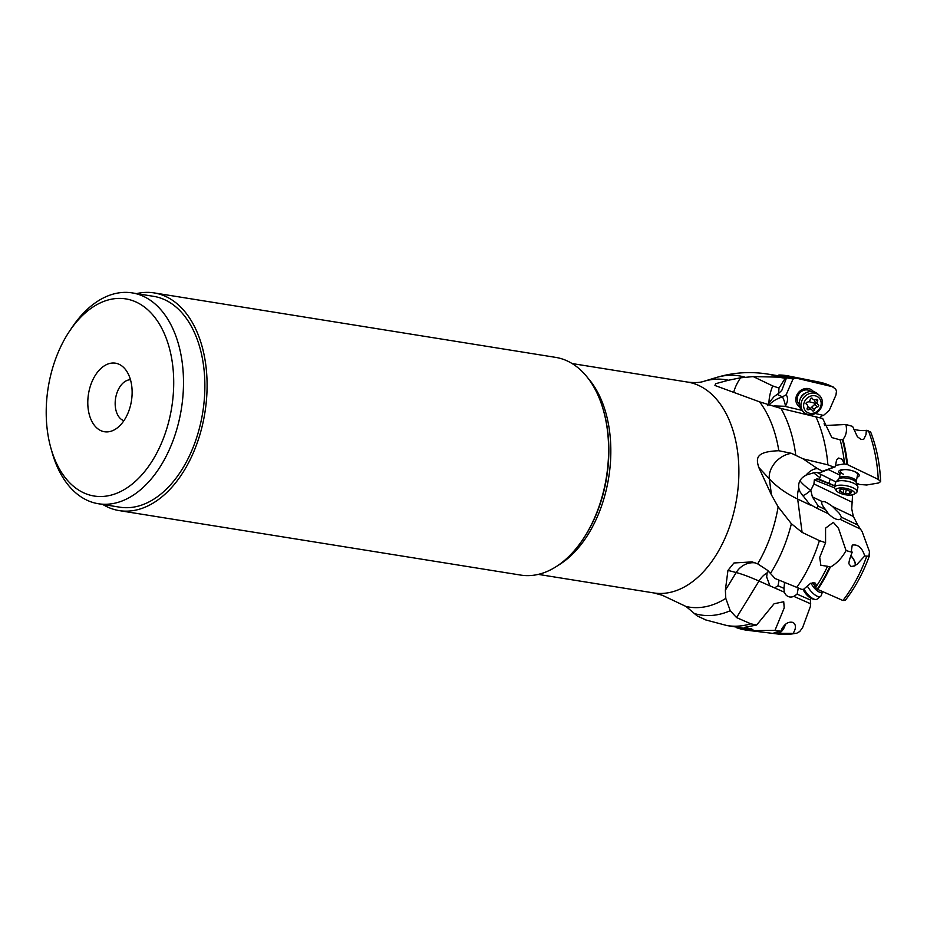 <?xml version="1.0" encoding="UTF-8"?>
<svg xmlns="http://www.w3.org/2000/svg" width="927" height="927" viewBox="0 0 927 927"><rect width="100%" height="100%" fill="white"/><g stroke="black" fill="none" stroke-linecap="round" stroke-linejoin="round"><path stroke-width="1.39" d="M856.502 483.048L859.422 484.45L866.641 485.006L878.669 482.967L880.65 481.6C879.827 463.465 876.49 446.93 870.65 432.005L866.328 430.302C863.443 430.893 859.225 430.58 853.674 429.375M823.466 501.611L822.539 501.727C823.848 500.893 827.185 502.48 832.562 506.513L839.341 513.384L841.565 517.289L857.834 525.064L853.338 516.455L851.728 508.772L852.597 494.798M798.24 588.124L797.139 594.161L810.488 600.047L810.754 598.193M815.354 413.512L823.477 415.423L829.236 410.441L835.98 394.972L836.467 391.067L835.679 389.085L832.261 386.663L796.015 378.077L793.222 379.004L784.207 377.382L786.27 378.494L778.471 377.127L753.211 376.594L772.77 385.956L778.993 388.065L778.622 393.407L773.999 396.652L768.935 402.886L767.753 405.655M822.84 415.273L819.63 417.648M825.181 425.563L825.436 424.798L824.091 423.743M753.211 376.594L740.557 377.81L728.39 380.255L715.598 383.72L714.949 385.481L759.595 401.843L780.986 408.436L822.689 418.483L831.82 437.567L840.152 439.873L842.956 439.398C846.212 435.563 847.197 430.591 845.911 424.496L824.682 425.516M845.911 424.496L852.597 426.397L857.394 436.756L861.102 439.421L863.651 439.491L866.003 434.578L866.328 430.302M880.65 481.6L878.24 479.375L847.521 464.647A128.841 80.73 -80.9 0 0 842.956 439.398M856.235 481.519L856.305 482.538A9.143 3.117 -168.7 0 0 853.246 480.035A9.143 3.117 -168.7 0 0 838.761 479.016L839.213 478.112A8.679 2.955 11.3 0 1 844.427 476.455A8.679 2.955 11.3 0 1 853.269 478.506A8.679 2.955 11.3 0 1 856.235 481.519L857.602 474.694A8.679 2.955 -168.7 0 0 854.636 471.669A8.679 2.955 -168.7 0 0 850.465 470.256M848.877 469.931A8.679 2.955 -168.7 0 0 840.58 471.275A8.679 2.955 -168.7 0 0 843.547 474.3M857.104 477.196A10.417 3.546 -168.7 0 0 855.633 471.994A10.417 3.546 -168.7 0 0 850.546 470.267A10.417 3.546 -168.7 0 0 848.808 469.919A10.417 3.546 -168.7 0 0 840.082 473.79M847.521 464.647L844.427 463.894L842.029 459.213L838.703 458.031L836.513 460.151L835.308 466.768L833.883 467.115L827.904 464.856L803.002 458.807L791.554 453.349L778.819 450.731C755.32 451.623 756.003 458.425 758.761 467.417L771.484 494.972L769.34 478.853A20.834 14.82 137.2 0 1 791.554 453.349M835.818 465.354L844.427 463.894M828.448 469.63L839.827 475.076M835.98 481.959L817 472.457M834.833 485.841L819.213 479.236L819.989 477.614A9.78 7.856 91.1 0 0 820.905 474.833M812.365 496.86L818.286 506.154L825.528 509.618L824.184 507.961C821.565 504.137 821.021 502.063 822.539 501.727L812.365 496.86L810.812 490.337L813.941 483.964L814.335 479.896L816.826 478.935L819.213 479.236M813.941 483.964L852.608 502.446M841.565 517.289L840.059 519.317L838.379 519.653C835.401 519.34 832.098 517.37 828.448 513.767L825.528 509.618M869.572 555.25C863.396 572.527 855.285 587.567 845.215 600.383L842.921 600.499L817.707 589.421A128.841 80.73 -80.9 0 0 830.256 567.254C836.907 563.338 842.168 557.764 846.027 550.545L852.145 552.33L851.415 550.464L852.237 545.111C858.089 544.149 862.249 547.776 864.706 555.98L868.935 556.223L869.48 551.704L862.168 531.681L857.834 525.064M803.002 458.807L817.521 468.633A20.834 11.68 -64.4 0 0 805.98 475.134L802.921 477.208C799.503 480.116 798.135 483.778 798.807 488.216L800.094 491.982L809.468 504.056L816.629 508.123L818.286 506.154M771.484 494.972L778.147 506.837L791.391 523.743L802.098 532.388L819.41 540.626L825.575 542.701L825.563 528.147L833.327 522.353L838.495 528.309L846.027 550.545M864.706 555.98L856.93 564.439L853.385 566.142A8.679 3.36 51.6 0 0 854.601 565.841A8.679 3.36 51.6 0 0 850.812 555.736M850.859 555.586A9.027 3.499 -128.4 0 1 854.74 561.472A9.027 3.499 -128.4 0 1 855.157 565.713M852.145 552.33C849.92 557.903 848.854 561.739 848.923 563.848L851.067 566.478L853.385 566.142M817.707 589.421L815.482 587.44L816.316 584.763L814.96 582.886L810.615 583.303L803.628 589.259L801.843 589.445L775.007 578.483L767.753 570.453L757.672 563.859L752.087 561.889L733.964 562.979L727.95 570.395L725.366 590.221L736.2 572.538A20.834 19.235 104.6 0 1 755.204 562.863M813.199 582.573L815.482 587.44M797.139 594.161L793.79 596.362C790.893 597.602 788.309 597.162 786.05 595.041L784.254 592.168L783.975 588.367L778.031 585.748L779.028 580.29M785.366 624.346A9.027 5.214 -62.4 0 1 784.949 625.806A9.027 5.214 -62.4 0 1 778.807 633.373L796.42 633.384L799.746 631.519L802.643 627.521L810.43 606.374L810.488 600.047M768.622 571.252L767.15 572.828L766.675 577.011L769.966 585.864L774.566 587.892L778.031 585.748M705.215 619.792L727.035 625.574L744.057 628.309A127.381 79.815 -80.9 0 0 751.658 628.935L753.338 630.186A128.366 80.44 99.1 0 1 736.281 627.15L736.374 627.614A128.841 80.73 -80.9 0 0 747.66 630.325A128.841 80.73 -80.9 0 0 753.5 630.696L775.007 630.302L784.219 607.938L783.732 601.739L774.08 603.755L756.606 625.065L750.824 623.813L736.583 617.591L730.233 610.708L725.795 598.378L725.366 590.221M775.007 630.302L780.986 631.229L781.646 629.271C784.891 623.523 788.726 621.264 793.153 622.504C796.154 624.752 796.189 628.297 793.257 633.129M778.807 633.373L774.161 632.573L780.986 631.229M775.737 633.048L774.671 632.666A8.679 5.006 117.6 0 1 774.497 632.481M778.286 633.292A8.679 5.006 117.6 0 0 785.099 624.578M801.762 410.325L785.227 406.432A10.857 9.56 132.3 0 0 785.482 406.003C787.649 401.994 788.089 398.61 786.803 395.864L786.142 394.809L793.048 378.969M813.57 391.715A10.417 9.166 132.3 0 0 808.877 388.691A10.417 9.166 132.3 0 0 796.965 394.786A10.417 9.166 132.3 0 0 799.746 406.93M774.369 406.605L774.648 405.956L784.613 406.269M825.436 424.798L824.358 424.578M130.487 379.757A20.834 13.059 -80.9 0 0 121.796 384.311A20.834 13.059 -80.9 0 0 115.215 405.319A20.834 13.059 -80.9 0 0 123.905 420.696M121.089 424.334A34.728 21.761 -80.9 0 0 124.809 368.703A34.728 21.761 -80.9 0 0 98.83 370.591A34.728 21.761 -80.9 0 0 89.363 414.867A34.728 21.761 -80.9 0 0 115.052 429.433A34.728 21.761 -80.9 0 0 121.089 424.334M77.961 320.209A99.826 62.549 99.1 0 1 165.11 335.458A99.826 62.549 99.1 0 1 141.958 474.717A99.826 62.549 99.1 0 1 54.82 459.479A99.826 62.549 99.1 0 1 50.892 448.1A99.826 62.549 99.1 0 1 69.722 330.881A99.826 62.549 99.1 0 1 77.961 320.209M69.722 330.881L72.26 327.115A106.767 66.906 99.1 0 1 81.078 315.69A106.767 66.906 99.1 0 1 132.237 292.897A106.767 66.906 99.1 0 1 174.288 331.993A106.767 66.906 99.1 0 1 149.525 480.951A106.767 66.906 99.1 0 1 98.378 503.743A106.767 66.906 99.1 0 1 56.327 464.647A106.767 66.906 99.1 0 1 52.132 452.48L50.892 448.1M98.378 503.743L119.745 507.173A106.767 66.906 -80.9 0 0 191.055 452.306A106.767 66.906 -80.9 0 0 195.667 335.435A106.767 66.906 -80.9 0 0 153.615 296.339L132.237 292.897M136.628 293.604A110.243 69.085 99.1 0 1 154.16 292.909A110.243 69.085 99.1 0 1 206.431 370.673A110.243 69.085 99.1 0 1 172.016 487.069A110.243 69.085 99.1 0 1 119.201 510.603A110.243 69.085 99.1 0 1 102.77 504.45M119.201 510.603L520.719 575.088A110.243 69.085 -80.9 0 0 573.546 551.553A110.243 69.085 -80.9 0 0 582.643 539.769A110.243 69.085 -80.9 0 0 603.431 410.325A110.243 69.085 -80.9 0 0 555.679 357.382L154.16 292.909M538.263 574.381L653.767 592.932L662.365 595.285L686.096 606.513L697.22 615.934L706.478 620.256M751.658 628.935L744.277 627.394L756.606 625.065M796.015 378.077A128.841 80.73 -80.9 0 0 788.506 375.98A128.841 80.73 -80.9 0 0 778.889 374.995L778.437 375.412A128.366 80.44 99.1 0 1 795.505 378.448M810.905 391.461A8.679 7.636 132.3 0 0 808.101 390.093A8.679 7.636 132.3 0 0 798.611 394.392A8.679 7.636 132.3 0 0 799.248 404.299M785.146 378.401L778.993 388.065M786.27 378.494L781.82 390.371L778.622 393.407M777.116 394.415L782.481 396.814L786.142 394.809M819.989 477.614A13.893 3.476 37.2 0 1 813.547 472.631M830.198 479.282A5.898 4.739 91.1 0 0 829.885 480.082L828.97 483.013M799.943 480.754A13.893 3.476 -142.8 0 0 810.719 490.256L810.835 490.105M805.98 475.134L814.451 472.55L820.325 472.561L822.608 471.252L817.521 468.633M815.609 587.498A127.381 79.815 -80.9 0 0 827.556 566.27L820.882 565.319L819.7 557.394L825.575 542.701M827.556 566.27L830.256 567.254M784.532 582.677L783.975 588.367M833.883 467.115L822.608 471.252M835.308 466.768L820.325 472.561M819.364 395.389L817.66 393.836A11.46 10.081 132.3 0 0 813.605 391.715A11.46 10.081 132.3 0 0 800.951 397.625A11.46 10.081 132.3 0 0 802.249 410.8L803.964 412.353A11.46 10.081 -47.7 0 1 802.655 399.166A11.46 10.081 -47.7 0 1 815.308 393.268A11.46 10.081 -47.7 0 1 819.364 395.389A11.46 10.081 -47.7 0 1 820.673 408.564A11.46 10.081 -47.7 0 1 808.02 414.462A11.46 10.081 -47.7 0 1 803.964 412.353M815.378 395.864A9.374 8.25 -47.7 0 1 820.65 406.478A9.374 8.25 -47.7 0 1 809.41 413.21A9.374 8.25 -47.7 0 1 804.138 402.596A9.374 8.25 -47.7 0 1 815.378 395.864M810.233 399.328A2.804 2.468 -47.7 0 1 807.382 402.109A1.286 1.136 132.3 0 0 806.594 404.415A2.804 2.468 -47.7 0 1 807.255 408.019A1.286 1.136 132.3 0 0 808.75 409.618A2.804 2.468 -47.7 0 1 812.261 410.441A1.286 1.136 132.3 0 0 814.555 409.734A2.804 2.468 -47.7 0 1 817.405 406.953A1.286 1.136 132.3 0 0 818.205 404.659A2.804 2.468 -47.7 0 1 817.544 401.043A1.286 1.136 132.3 0 0 816.038 399.456A2.804 2.468 -47.7 0 1 812.527 398.622A1.286 1.136 132.3 0 0 810.233 399.328M814.23 399.85L815.007 401.831M817.405 406.953L814.648 404.45L815.969 403.569L815.436 402.144M814.648 404.45L810.244 408.529M809.503 407.938L807.927 406.675M857 491.843L857.904 487.359A11.46 3.905 -168.7 0 0 857.811 486.513A11.46 3.905 -168.7 0 0 853.987 483.373A11.46 3.905 -168.7 0 0 835.841 482.098A11.46 3.905 -168.7 0 0 835.436 482.851L834.532 487.335A11.46 3.905 11.3 0 1 841.403 485.157A11.46 3.905 11.3 0 1 853.083 487.857A11.46 3.905 11.3 0 1 857 491.843A11.46 3.905 11.3 0 1 855.957 493.071L853.721 494.358A9.374 3.198 11.3 0 1 839.398 492.921A9.374 3.198 11.3 0 1 836.583 490.928A9.374 3.198 11.3 0 1 840.314 487.903A9.374 3.198 11.3 0 1 851.368 490.093A9.374 3.198 11.3 0 1 853.721 494.358M836.583 490.928L835.018 488.877A11.46 3.905 11.3 0 1 834.532 487.335M845.285 489.317A2.804 0.962 11.3 0 1 841.589 489.132L840.001 489.502A2.804 0.962 11.3 0 1 840.488 490.209A2.804 0.962 11.3 0 1 839.283 490.742L840.094 491.692A2.804 0.962 11.3 0 1 842.122 492.283A2.804 0.962 11.3 0 1 843.083 493.118L845.482 493.697A2.804 0.962 11.3 0 1 849.178 493.894L850.766 493.512A2.804 0.962 11.3 0 1 850.279 492.805A2.804 0.962 11.3 0 1 851.484 492.283L850.662 491.322A2.804 0.962 11.3 0 1 848.645 490.742A2.804 0.962 11.3 0 1 847.684 489.896L845.285 489.317M811.044 583.106A9.143 3.546 -128.4 0 0 819.352 592.121A9.143 3.546 -128.4 0 0 822.562 591.588L821.276 595.377A11.46 4.438 -128.4 0 1 820.638 596.316A11.46 4.438 -128.4 0 1 817.197 596.212A11.46 4.438 -128.4 0 1 807.429 586.177M803.952 589.027A11.46 4.438 51.6 0 0 813.686 598.993A11.46 4.438 51.6 0 0 815.007 599.433A11.46 4.438 51.6 0 0 817.139 599.109L820.638 596.316M803.002 589.329A9.374 3.638 51.6 0 0 811.507 598.575A9.374 3.638 51.6 0 0 812.597 598.935L815.007 599.433M878.24 479.375A127.659 80 -80.9 0 0 868.437 430.893M816.826 478.935L834.798 486.003M814.335 479.896L834.532 487.845M853.338 516.455L832.562 506.513M860.719 529.201L840.059 519.317M828.448 513.767L816.629 508.123M811.032 505.435L797.672 499.05L802.098 532.388M842.921 600.499A127.659 80 -80.9 0 0 866.641 556.536M810.743 603.836L793.79 596.362M784.254 592.168L774.566 587.892M769.966 585.864L759.004 581.032L736.583 617.591M747.66 630.325L778.576 634.103A127.659 80 -80.9 0 0 795.146 633.419M582.643 539.769L583.326 538.761A108.401 67.926 -80.9 0 0 603.767 411.484L603.431 410.325M587.938 378.077A106.767 66.906 99.1 0 1 576.872 549.572A106.767 66.906 99.1 0 1 576.814 549.641A106.767 66.906 99.1 0 1 557.834 565.528M653.767 592.932A106.767 66.906 -80.9 0 0 704.868 570.198A106.767 66.906 -80.9 0 0 704.914 570.14A106.767 66.906 -80.9 0 0 738.24 457.417A106.767 66.906 -80.9 0 0 687.625 382.086C694.647 382.921 700.059 382.654 703.86 381.321A115.145 72.155 99.1 0 1 728.39 380.255M725.795 598.378A115.145 72.155 99.1 0 1 686.096 606.513M767.15 572.828A20.834 15.469 -66.2 0 0 759.004 581.032A131.252 15.829 31.5 0 0 736.2 572.538L727.95 570.395M694.647 613.604A121.101 75.875 -80.9 0 0 730.233 610.708M750.824 623.813A127.381 79.815 99.1 0 1 727.104 625.586M832.261 386.663A127.659 80 -80.9 0 0 819.051 382.075L788.506 375.98M793.222 379.004A127.381 79.815 -80.9 0 0 784.451 376.768L767.429 374.033A127.381 79.815 99.1 0 1 778.471 377.127M782.481 396.814A13.893 5.261 -104.6 0 1 782.55 396.965A13.893 5.261 -104.6 0 1 785.482 406.003M769.086 405.006A13.893 6.234 153.6 0 1 782.55 396.965M772.77 385.956A20.834 8.876 -76.8 0 0 768.935 402.886M733.813 392.121A20.834 7.045 124.1 0 1 740.557 377.81M744.995 377.196A121.101 75.875 -80.9 0 0 716.304 377.532C733.048 372.48 750.105 371.31 767.429 374.033M795.737 455.018A121.101 75.875 -80.9 0 0 780.986 408.436M815.83 416.617A127.381 79.815 99.1 0 1 827.904 464.856M844.578 463.963A127.381 79.815 -80.9 0 0 840.152 439.873M842.33 439.444A128.366 80.44 99.1 0 1 846.907 464.578M802.318 495.725A13.893 4.276 -47.1 0 0 810.719 490.256L810.812 490.337M798.807 488.216A20.834 11.68 -64.4 0 0 797.672 499.05A131.252 82.41 -7.6 0 1 769.34 478.853L758.761 467.417M759.595 401.843A115.145 72.155 99.1 0 1 778.819 450.731M778.147 506.837A115.145 72.155 99.1 0 1 757.672 563.859M770.569 573.234A121.101 75.875 -80.9 0 0 791.391 523.743M819.41 540.626A127.381 79.815 99.1 0 1 796.675 587.533M829.781 566.837A128.366 80.44 99.1 0 1 817.301 588.935M768.703 571.333A13.893 4.67 -7.7 0 0 767.823 571.936M800.105 399.294A8.679 7.636 -47.7 0 1 806.003 392.805M817.544 401.043L815.887 399.537M814.555 409.734L811.797 407.231M808.75 409.618L807.162 408.17M808.808 401.658A26.802 5.585 -161 0 1 809.375 401.797A26.802 5.585 -161 0 1 815.969 403.569M851.484 492.283L851.612 491.6M849.178 493.894L849.735 491.125M845.482 493.697L846.374 489.259M843.083 493.118L843.79 489.549M840.094 491.692L840.349 490.429M819.236 590.105A8.679 3.36 51.6 0 0 820.453 590.766A8.679 3.36 51.6 0 0 821.484 591.113M812.759 582.62A8.679 3.36 51.6 0 0 814.636 585.632M572.121 363.546L687.625 382.086M819.051 382.075L833.524 387.127M703.86 381.321L716.258 377.544M778.576 634.103L796.42 633.384M811.67 398.054L813.025 399.294M815.042 401.866L817.799 404.369M808.97 407.231L811.762 409.78M806.177 403.963L806.988 404.693M839.213 478.112L840.58 471.275M856.305 482.538L857.811 486.513M838.761 479.016L835.841 482.098M850.58 491.31L850.279 492.805M840.743 488.946L840.488 490.209"/></g></svg>
